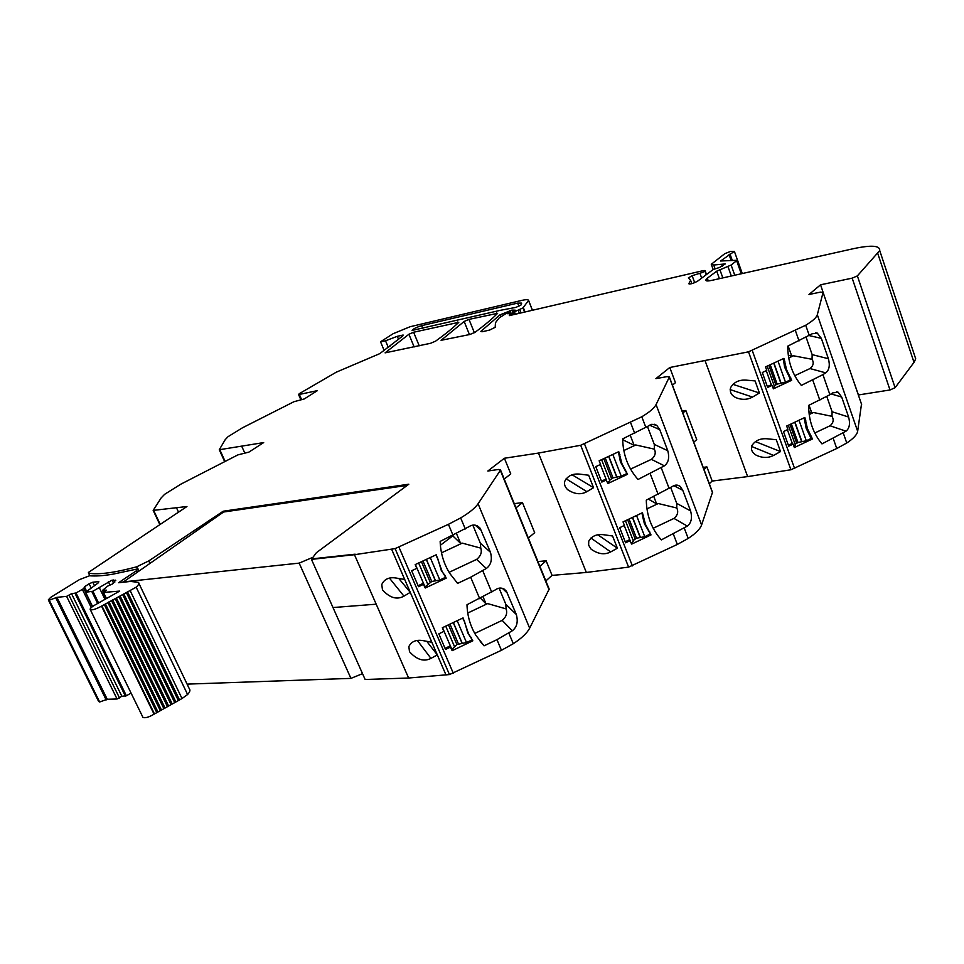 <?xml version="1.0" encoding="UTF-8"?>
<svg xmlns="http://www.w3.org/2000/svg" width="964" height="964" viewBox="0 0 964 964"><rect width="100%" height="100%" fill="white"/><g stroke="black" fill="none" stroke-linecap="round" stroke-linejoin="round"><path stroke-width="1.45" d="M914.487 355.174L915.716 358.861L914.005 362.368L895.098 387.709L890.001 389.962L858.346 394.975M708.275 280.922L707.299 278.222L705.708 280.102C705.781 281.127 707.805 281.211 711.745 280.379L853.682 248.628C871.48 244.88 880.156 245.531 879.722 250.568L857.37 275.897L852.176 278.15L820.557 284.802L825.533 299.575M853.61 381.178L858.418 394.903M844.524 354.764L834.788 326.471M820.557 284.802L808.989 294.502L820.448 292.128L823.075 292.417L817.315 314.734C816.484 317.59 812.604 321.096 805.699 325.242L748.51 351.824L669.787 367.513L655.906 378.635L667.052 376.623L669.365 376.972L656.074 404.579C654.291 408.085 649.531 412.146 641.807 416.773L580.689 445.272L538.466 453.068L504.401 458.249L487.82 471.022L498.521 469.456L500.316 470.372L478.084 503.762C475.144 508.028 469.335 512.752 460.659 517.933L448.417 524.332L395.083 548.612L354.463 554.71L312.155 558.855L355.15 554.179L354.463 554.71L376.189 604.187L354.463 554.71L311.456 559.373L312.155 558.855L311.456 559.373L332.99 607.549L376.189 604.187L332.99 607.549L311.456 559.373L316.373 552.721L408.808 484.205L223.202 511.221L223.576 512.017L122.97 582.256M709.311 483.735L712.191 481.048L747.642 476.602L790.914 469.757L836.752 448.513L846.754 442.994C853.417 438.608 857.056 434.704 857.659 431.294L861.491 404.109M829.92 394.722L832.679 392.902L838.138 392.215L841.692 397.06L848.621 417.038C850.344 423.654 849.477 428.365 846.006 431.185L821.967 443.898C813.11 433.222 808.663 420.388 808.651 405.41L829.92 394.722L822.919 374.635L801.325 385.395C792.324 374.454 787.805 361.38 787.745 346.148L812.11 333.797L817.315 333.122L821.34 338.364L828.401 358.728C830.149 365.416 829.245 370.116 825.69 372.839L822.919 374.635M793.131 444.103L788.709 446.199L783.467 431.571L787.901 429.474L786.672 426.04L804.844 417.484L807.495 428.787L812.447 438.957L794.36 447.525L793.131 444.103L791.842 443.609L788.371 445.26M772.116 385.347L767.645 387.432L762.295 372.514L766.778 370.429L765.524 366.923L783.913 358.391L786.636 369.899L791.673 380.286L773.369 388.829L772.116 385.347L770.851 384.949L767.344 386.588M751.812 445.754C750.703 449.646 752.185 452.803 756.27 455.249C762.5 458.117 768.272 458.165 773.586 455.418L780.527 451.574L776.261 439.729L767.585 438.825C760.415 438.138 755.161 440.452 751.812 445.754M730.616 387.624C729.543 391.95 731.266 395.276 735.749 397.59C741.81 400.06 747.389 399.879 752.486 397.072L759.427 392.987L755.077 380.913L746.365 380.153C739.183 379.599 733.929 382.081 730.616 387.624M712.191 481.048L706.901 466.901L703.19 467.395M672.426 385.166L675.451 382.696L669.787 367.513M693.779 442.211L696.719 439.62L685.838 410.483L682.126 411.086M712.504 492.279L701.587 524.982C700.093 529.079 695.622 533.562 688.188 538.442L677.331 544.443L628.6 567.121L586.329 572.447L552.071 575.388L546.13 560.795L537.936 561.566M647.447 426.474L654.279 444.392L667.763 450.718C669.619 457.719 668.486 462.756 664.389 465.817L638.023 479.469C628.13 468.239 623.009 454.707 622.66 438.885L651.845 424.268L656.737 425.329L659.774 429.667L649.543 425.148M667.763 450.718L659.774 429.667M670.727 487.591L676.74 503.365L690.586 510.944C692.417 517.873 691.333 522.922 687.332 526.091L661.34 539.888C651.604 528.935 646.591 515.692 646.29 500.135L672.282 486.555C675.041 484.651 677.656 484.603 680.15 486.398L682.765 490.315L673.86 485.675M690.586 510.944L682.765 490.315M630.336 540.551L625.612 542.792L619.695 527.682L624.431 525.44L623.033 521.898L642.422 512.728L645.494 524.428L651.013 534.912L631.721 544.082L629.287 539.852L625.226 541.78M606.585 479.855L601.813 482.084L595.764 466.66L600.56 464.431L599.138 460.804L618.768 451.67L621.913 463.588L627.54 474.3L607.995 483.458L605.573 479.265L601.452 481.181M603.922 534.767L612.574 535.984L617.394 548.215L610.694 551.902C604.645 555.071 598.114 554.155 591.101 549.167L588.643 545.214L588.727 541.262C591.739 535.984 596.8 533.827 603.922 534.767M579.966 474.155L588.643 475.228L593.559 487.712L586.871 491.652C580.991 494.954 574.568 494.291 567.603 489.64C564.88 486.953 563.94 484.157 564.808 481.217C567.772 475.71 572.821 473.348 579.966 474.155M504.244 479.048L510.775 473.914L504.401 458.249M528.332 538.033L534.683 532.67L522.452 502.606L514.282 503.642M332.99 607.549L365.139 679.5L408.616 678.017L449.465 674.571L501.437 650.29L513.294 643.711C521.632 638.264 527.091 633.095 529.658 628.203L549.179 589.088L500.461 469.805M484.073 645.82L475.915 635.372C470.324 626.13 467.347 615.924 466.986 604.741L495.243 589.92C499.316 587.064 503.039 587.51 506.413 591.245L516.33 614.502C518.283 621.756 516.945 627.178 512.306 630.769L496.966 639.65L484.073 645.82L480.229 641.506M457.623 583.377L449.887 573.592C443.826 563.916 440.572 553.191 440.15 541.407L468.853 526.754C472.938 524.054 476.71 524.561 480.156 528.272L490.447 552.252C492.423 559.602 491.038 565.012 486.29 568.495L470.673 577.231L457.623 583.377L456.972 582.702M450.598 647.037L445.537 649.447L438.825 633.83L443.886 631.432L442.319 627.757L463.069 617.9L468.528 633.71L472.818 640.819L452.164 650.676L449.839 646.097L445.079 648.362M423.642 584.292L418.521 586.702L411.652 570.748L416.797 568.35L415.183 564.603L436.222 554.77L442.078 571.351L446.175 578.183L425.245 588.016L422.931 583.473L418.111 585.738M404.687 579.46L396.096 578.038C389.082 576.906 384.311 579.075 381.768 584.558L382.479 589.896C389.866 597.969 397.011 600.042 403.94 596.126L410.278 592.366L391.625 549.251M431.848 642.265L423.268 640.674C416.267 639.409 411.459 641.373 408.857 646.591L409.495 651.712C416.81 659.774 423.955 662.003 430.944 658.376L437.319 654.905L410.278 592.366L398.795 578.496M149.854 563.205L148.769 560.915L223.202 511.221M137.49 568.712L136.599 566.844L148.769 560.915M136.599 566.844C114.716 572.712 98.774 574.833 88.784 573.219L88.58 572.785M115.56 580.159L112.475 583.967L107.848 586.016L102.666 590.245L106.341 590.149L103.196 592.474L119.693 591.089L94.484 605.272C91.014 607.404 89.628 608.887 90.327 609.706C92.424 610.248 96.159 609.055 101.509 606.139L136.177 587.184C138.683 584.871 139.431 583.256 138.418 582.352L130.586 581.437L118.572 582.726L136.514 570.688L137.997 568.844L112.643 574.219C103.124 575.809 95.436 576.327 89.568 575.761L79.349 579.665L50.718 597.343L48.321 599.861L49.26 600.198L56.948 597.343L66.612 596.367L71.553 593.704L76.023 592.981L83.808 588.546L84.446 586.847L89.122 583.762L92.809 582.22L98.822 581.569L98.4 582.762L85.603 592.27L92.881 591.245L112.101 580.123L115.764 580.593M88.411 572.435L186.944 506.522L153.168 510.402L161.145 497.942L164.639 494.315L180.846 484.169L237.879 454.888L248.869 452.128L263.678 442.584L219.274 449.742L225.202 439.68L228.058 436.668L242.398 427.835L293.924 401.723L304.275 398.951L317.409 390.637L299.322 394.445L298.527 394.433L299.515 393.541L336.255 372.188L379.816 353.619L402.771 335.93L403.121 335.026L397.301 336.316L385.528 340.798L380.527 341.786L393.131 333.701L410.17 326.712L521.717 300.407C525.983 299.43 528.272 299.442 528.597 300.419L522.946 307.914L524.597 312.119M385.528 340.798L388.131 347.028L389.914 346.353M707.299 278.222L716.698 271.173L731.122 265.028L737.171 260.268L720.566 261.003L734.375 251.351L730.616 251.387L724.771 253.689L711.275 264.293L713.709 265.028L725.277 263.919L719.518 267.486L713.264 269.462L697.635 281.127C693.453 283.44 690.501 284.308 688.778 283.741L690.622 280.343L688.332 277.933L692.152 275.704L702.852 272.318L705.07 270.559L703.491 270.583L509.305 315.626L511.92 313.204L507.739 313.746L509.1 312.336L507.618 312.517L499.147 317.951L495.472 322.699L495.183 327.314L489.555 330.086L482 331.785L480.831 331.411L499.906 314.903L511.872 310.119L515.174 310.155L513.354 311.914L514.439 311.818L522.946 307.914M458.792 322.325L413.616 332.243L408.905 334.255L385.082 352.86L430.631 343.268L435.608 341.148C445.296 334.183 453.032 327.905 458.792 322.325M500.617 310.263L412.098 330.435C413.219 328.857 416.412 327.266 421.69 325.651L517.644 303.106L521.669 303.118L521.018 304.998L515.933 307.383L500.617 310.263M475.047 332.291C484.603 325.266 492.122 318.939 497.629 313.324L468.986 319.385L464.142 321.458L441.09 340.316L469.962 334.472L475.047 332.291M545.841 580.918L552.071 575.388M546.13 560.795L539.864 566.278M706.901 466.901L703.997 469.552M826.811 396.566L832.113 411.761L831.968 416.315C834.029 419.774 833.39 422.931 830.04 425.775L814.785 432.993M806.133 337.364L812.158 354.619L812.037 359.295C814.074 362.657 813.399 365.754 810.001 368.561L794.758 375.671M812.447 438.957L811.122 438.475L806.181 428.317L804.506 419.786L805.82 420.232M810.158 435.752L811.483 436.222M791.673 380.286L790.372 379.912L789.396 377.129L790.685 377.502M789.396 377.129L784.6 367.139L783.624 360.849L784.913 361.199M755.402 441.584L780.527 451.574M732.881 384.323L759.427 392.987M685.838 410.483L682.849 413.026M664.389 465.817L651.387 459.358L630.564 469.094M654.279 444.392L654.375 449.152C656.123 452.899 655.122 456.297 651.387 459.358M687.332 526.091L673.969 518.415L653.194 528.272M676.74 503.365L676.812 508.004C678.596 511.86 677.644 515.33 673.969 518.415M651.013 534.912L644.41 523.765L642.566 516.234L642.446 514.921L643.518 515.571M648.832 531.417L649.917 532.092M627.54 474.3L625.359 470.854L626.419 471.42M625.359 470.854L620.418 461.804L618.84 454.032L619.888 454.562M597.885 534.851L617.394 548.215M572.206 474.83L593.559 487.712M522.452 502.606L516.005 507.859M499.135 588.245L505.775 604.163L506.1 608.887C507.534 613.188 506.221 617.02 502.16 620.382L474.782 633.432M472.842 525.187L480.373 543.25L480.747 548.118C482.133 552.312 480.759 556.071 476.614 559.397L449.103 572.315M472.818 640.819L467.733 632.806L464.323 620.84M470.769 636.987L471.577 637.903M446.175 578.183L444.91 575.207M444.151 574.399L441.319 570.567L437.499 557.77M426.775 641.337L437.319 654.905L446.007 675.005M809.049 405.217L811.736 412.845L813.459 412.52L831.968 416.315M813.459 412.52L809.194 414.532M788.142 345.968L791.745 356.15L793.468 355.788L812.037 359.295M793.468 355.788L788.721 357.981M623.804 450.55L635.794 444.97L654.375 449.152M630.275 435.354L634.095 445.284L635.794 444.97M646.94 508.884L658.279 503.533L676.812 508.004M653.809 496.581L656.592 503.798L658.279 503.533M483.145 597.029L486.001 603.813L487.639 603.597L506.1 608.887M487.639 603.597L467.745 613.044M456.538 533.719L460.611 543.395L462.25 543.13L480.747 548.118M462.25 543.13L441.5 552.83M808.904 411.917L811.736 412.845M788.299 355.246L791.745 356.15M622.684 440.512L623.31 440.03L634.095 445.284M622.84 438.801L623.31 440.03M648.374 499.147L656.592 503.798M480.602 598.295L486.001 603.813M452.538 535.635L460.611 543.395M440.379 545.25L452.682 535.96M376.189 604.175L408.616 678.017M436.752 556.999L435.873 554.927M445.416 577.376L439.825 580.003L430.245 557.553M424.835 587.052L431.739 581.485L439.825 580.003M618.84 454.032L618.057 451.996M626.48 473.734L621.25 476.18L612.815 454.442M609.597 480.144L613.008 477.903L621.25 476.18M607.645 482.542L609.802 480.662L601.584 459.659L609.802 480.662M783.624 360.849L782.913 358.861M790.372 379.912L785.479 382.19L777.996 361.139M774.213 385.829L777.141 384.118L785.479 382.19M773.056 387.974L774.429 386.444M463.527 619.96L462.72 618.069M472.011 639.903L466.492 642.542L457.177 620.708M451.694 649.591L456.9 644.518L466.492 642.542M642.446 514.921L641.723 513.065M649.917 534.225L644.759 536.683L636.541 515.511M633.179 540.515L636.529 538.213L644.759 536.683M631.324 543.069L633.408 541.093L625.455 520.753L633.408 541.093M804.506 419.786L803.856 417.954M811.122 438.475L806.29 440.765L798.999 420.232M795.095 444.259L797.975 442.5L806.29 440.765M794.011 446.561L795.336 444.934M142.684 716.83L142.973 717.433C145.203 718.288 148.902 717.204 154.071 714.167L182.003 698.551L187.594 694.526C189.908 691.947 190.498 690.067 189.366 688.874L138.864 583.292M182.003 698.551L130.333 590.968M179.461 699.816L127.718 592.221M178.256 700.418L126.489 592.812M175.737 701.684L123.898 594.065M174.556 702.298L122.681 594.668M172.062 703.612L120.114 595.957M170.881 704.238L118.897 596.571M168.423 705.588L116.367 597.885M167.254 706.238L115.162 598.511M164.832 707.612L112.655 599.849M163.687 708.275L111.475 600.488M161.301 709.685L109.004 601.837M160.181 710.36L107.848 602.488M157.843 711.794L105.413 603.862M156.734 712.48L104.281 604.512M154.457 713.926L101.907 605.898M103.485 592.101L102.714 590.51M113.571 583.172L112.101 580.123M110.017 585.112L108.354 581.678M104.968 599.319L99.328 587.703M98.557 602.91L92.881 591.245M97.629 603.44L91.869 591.631M92.568 606.525L85.603 592.27M94.376 585.425L92.809 582.22M91.014 587.654L89.122 583.762M86.555 591.161L84.446 586.847M85.519 592.053L83.808 588.546M91.255 607.573L82.41 589.474M98.497 701.165L99.654 701.997L107.245 699.261L117.078 699.008L121.862 696.261L126.38 695.803L76.023 592.981M126.38 695.803L131.056 693.044M125.392 696.153L75.023 593.354M121.862 696.261L71.553 593.704M107.245 699.261L56.948 597.343M407.194 485.398L223.576 512.017M187.088 684.127L350.932 678.379L362.524 673.667M122.826 581.967L299.153 563.121L313.011 557.264M299.153 563.121L350.932 678.379M877.794 253.58L914.005 362.368M857.37 275.897L895.098 387.709M852.176 278.15L890.001 389.962M861.623 404.506L823.075 292.417L861.623 404.494M857.659 431.294L817.315 314.734M846.754 442.994L843.283 433.041M809.29 335.568L805.699 325.242M799.036 340.931L795.408 330.592M819.81 400.168L812.748 380.057M794.613 468.552L752.257 350.522M836.752 448.513L833.258 438.536M790.914 469.757L748.51 351.824M747.642 476.602L705.178 360.982M712.577 492.857L669.305 377.201M701.587 524.982L656.074 404.579M669.185 488.579L661.268 467.829M645.868 427.438L641.807 416.773M688.188 538.442L684.271 528.164M634.698 433.294L630.601 422.606M658.183 494.52L650.218 473.746M632.396 565.892L584.521 443.958M677.331 544.443L673.378 534.152M628.6 567.121L580.689 445.272M586.329 572.447L538.466 453.068M549.07 589.763L500.316 470.372M529.658 628.203L478.084 503.762M491.736 592.197L482.759 570.748M513.294 643.711L508.847 633.095M465.287 528.971L460.659 517.933M453.068 535.394L448.417 524.332M479.723 598.704L470.673 577.231M453.345 673.342L399.024 547.299M501.437 650.29L496.966 639.65M449.465 674.571L395.083 548.612M88.784 573.219L90.038 575.797M178.521 512.149L176.629 508.088M153.698 510.51L160.229 524.392M244.711 452.875L241.892 446.621M219.864 449.839L225.13 461.431M299.322 394.445L301.539 399.518M398.626 339.485L397.301 336.316M528.597 300.611L532.405 310.324M523.332 307.624L525.055 312.011M519.921 309.926L521.102 312.914M518.319 310.637L519.379 313.312M514.439 311.818L515.391 314.228M511.872 310.119L513.655 314.626M509.932 310.577L510.992 313.252M499.906 314.903L500.641 316.77M508.98 312.529L509.39 313.565M511.583 313.565L512.137 314.975M510.462 314.312L510.836 315.264M509.57 314.83L509.836 315.493M458.129 322.952L457.743 322M419.232 345.823L413.616 332.243M414.159 346.956L408.905 334.255M518.909 306.335L517.644 303.106M422.822 328.399L421.69 325.651M496.882 314.071L496.46 312.999M474.372 332.725L468.986 319.385M469.444 334.592L464.142 321.458M831.161 393.927L841.692 397.06M848.621 417.038L832.113 411.761M830.04 425.775L846.006 431.185M809.242 335.593L821.34 338.364M828.401 358.728L812.158 354.619M810.001 368.561L825.69 372.839M751.571 446.465L773.586 455.418M730.17 389.589L752.486 397.072M590.896 538.045L610.694 551.902M566.097 478.807L586.871 491.652M502.34 588.317L507.462 593.185M516.33 614.502L505.775 604.163M502.16 620.382L512.306 630.769M475.24 525.175L481.385 530.477M490.447 552.252L480.373 543.25M476.614 559.397L486.29 568.495M389.48 578.159L403.94 596.126M417.388 640.494L430.944 658.376M706.202 274.728L704.804 270.86M701.672 278.114L699.985 273.463M694.683 282.681L692.152 275.704M689.224 284.043L688.971 283.368M724.506 264.534L724.277 263.883M722.723 265.763L722.229 264.353M722.289 266.245L721.65 264.449M715.011 268.619L713.709 265.028M732.242 260.304L730.013 254.074M731.122 260.388L729.037 254.58M741.28 273.776L736.677 260.834M734.773 275.234L731.122 265.028M731.327 275.993L727.965 266.594M722.843 277.897L719.855 269.607M719.397 278.668L716.698 271.173M435.571 580.858L426.389 559.361M425.04 586.956L415.4 564.506M427.847 584.485L418.629 562.988M427.811 584.317L418.665 562.976M430.209 582.208L421.425 561.687M431.739 581.485L422.955 560.964M435.367 580.762L426.257 559.421M616.936 477.144L608.826 456.297M606.296 479.686L600.367 464.515M611.586 478.566L603.801 458.635M613.008 477.903L605.235 457.972M616.695 477.084L608.633 456.382M781.129 383.25L773.935 363.018M771.441 385.13L766.26 370.67M775.815 384.744L768.886 365.356M777.141 384.118L770.236 364.741M780.852 383.214L773.706 363.127M462.238 643.277L453.369 622.515M451.899 649.495L442.524 627.66M454.622 646.916L445.717 626.142L454.574 646.724M456.9 644.518L448.465 624.841M458.406 643.807L449.983 624.118M462.033 643.169L453.237 622.575M640.457 537.551L632.601 517.367M630.034 540.346L624.238 525.537M635.119 538.876L627.648 519.716M636.529 538.213L629.058 519.054M640.204 537.466L632.42 517.463M801.952 441.729L794.975 422.124M792.444 443.838L787.395 429.715M796.65 443.127L789.998 424.473M797.975 442.5L791.311 423.847M801.674 441.681L794.746 422.232M137.153 572.026L136.514 570.688M187.594 694.526L136.177 587.184M154.071 714.167L101.509 606.139M106.45 598.511L103.594 592.631M106.197 598.644L103.256 592.595M114.824 582.099L113.776 579.942M119.524 697.984L69.095 595.33M117.078 699.008L66.612 596.367M106.197 699.924L55.852 597.969M99.654 701.997L49.26 600.198M98.774 701.575L48.441 599.909M879.722 250.568L915.716 358.861M712.613 492.58L669.365 376.972M88.592 573.146L89.881 575.785M153.168 510.402L159.867 524.633M219.274 449.742L224.684 461.66M300.816 399.674L298.527 394.433M380.527 341.786L384.19 350.534M528.597 300.419L532.477 310.312M513.366 311.938L514.366 314.457M509.1 312.336L509.582 313.529M511.92 313.204L512.583 314.867M836.439 391.721L838.138 392.215M815.448 332.713L817.315 333.122M654.17 424.208L656.737 425.329M677.921 485.254L680.15 486.41M504.076 589.028L506.413 591.245M477.313 525.826L480.156 528.272M467.733 632.806L468.528 633.71M441.319 570.567L442.078 571.351M706.491 274.511L705.07 270.559M691.839 283.657L690.622 280.343M713.167 269.534L711.42 264.69M734.375 251.351L742.28 273.547M737.171 260.268L741.931 273.631M774.526 386.685L767.187 366.151M795.433 445.211L788.311 425.269M138.093 569.049L138.924 570.784M90.327 609.706L142.973 717.433M103.244 592.583L106.185 598.644M102.558 590.486L103.377 592.197M85.447 592.245L92.46 606.597M48.321 599.861L98.653 701.503"/></g></svg>
